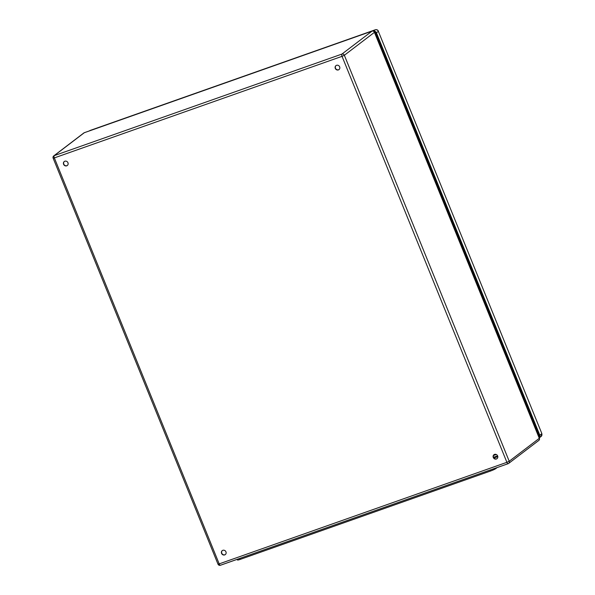 <?xml version="1.0" encoding="UTF-8"?>
<svg xmlns="http://www.w3.org/2000/svg" width="595" height="595" viewBox="0 0 595 595"><rect width="100%" height="100%" fill="white"/><g stroke="black" fill="none" stroke-linecap="round" stroke-linejoin="round"><path stroke-width="0.89" d="M493.991 458.001L497.822 456.648M221.578 553.38A2.499 2.298 52.7 0 1 225.587 551.215A2.499 2.298 52.7 0 1 225.274 554.6A2.499 2.298 52.7 0 1 221.578 553.38M493.277 457.466A2.499 2.298 52.7 0 1 497.286 455.301A2.499 2.298 52.7 0 1 496.981 458.686A2.499 2.298 52.7 0 1 493.277 457.466M335.29 68.38A2.499 2.298 52.7 0 1 339.299 66.216A2.499 2.298 52.7 0 1 338.986 69.6A2.499 2.298 52.7 0 1 335.29 68.38M63.591 164.294A2.499 2.298 52.7 0 1 67.599 162.13A2.499 2.298 52.7 0 1 67.287 165.514A2.499 2.298 52.7 0 1 63.591 164.294M493.545 457.28L497.613 455.844M222.381 550.524A2.499 2.298 -127.3 0 0 225.408 554.495M494.081 454.61A2.499 2.298 -127.3 0 0 497.108 458.581M336.086 65.524A2.499 2.298 -127.3 0 0 339.113 69.496M64.386 161.438A2.499 2.298 -127.3 0 0 67.413 165.41M497.16 467.566L495.828 468.585A4.448 0.498 157.9 0 1 490.548 471.017L240.194 559.397A4.448 0.498 157.9 0 1 237.472 560.007L237.197 559.337M496.312 454.506L493.486 455.502L496.304 454.498M374.448 31.996A1.666 1.532 52.7 0 1 375.705 33.067L539.1 435.458A1.666 1.532 52.7 0 1 538.929 437.02M373.615 31.193A2.499 2.298 52.7 0 1 376.434 32.807L539.829 435.198A2.499 2.298 52.7 0 1 539.271 437.868L541.086 436.492A2.499 2.298 52.7 0 0 541.747 433.733L539.829 435.198M508.071 463.698L220.522 565.205A1.949 0.736 70.6 0 1 220.447 565.25L508.16 463.684A1.949 0.736 70.6 0 0 508.234 463.639A1.949 1.785 -127.3 0 0 509.208 461.251L539.293 438.314L374.441 32.338L344.356 55.275L509.208 461.251L506.895 462.315L342.043 56.339L54.338 157.906L219.183 563.881L506.895 462.315A1.949 0.736 70.6 0 0 508.16 463.684A1.949 1.949 0 0 0 508.688 463.393L538.773 440.456A1.949 1.785 -127.3 0 0 539.293 438.314L374.441 32.338A1.949 1.785 52.7 0 0 372.016 31.141L84.304 132.715L54.219 155.645L341.932 54.078L372.016 31.141A1.949 0.736 70.6 0 1 372.098 31.104A1.949 0.736 70.6 0 1 372.225 31.089M84.475 132.655A1.949 0.736 70.6 0 0 84.386 132.67A1.949 0.736 70.6 0 0 84.304 132.715A1.949 1.785 52.7 0 0 83.85 132.953L53.766 155.89A1.949 1.949 0 0 0 53.141 158.173L54.338 157.906A1.949 0.736 70.6 0 1 54.219 155.645A1.949 1.785 -127.3 0 0 53.766 155.89M219.183 563.881L217.993 564.149A1.949 1.949 0 0 0 220.447 565.25A1.949 0.736 70.6 0 1 219.183 563.881M341.932 54.078A1.949 0.736 70.6 0 0 342.043 56.339L344.356 55.275A1.949 1.785 -127.3 0 0 341.932 54.078M490.548 471.017L490.146 470.043M495.828 468.585L495.635 468.101M240.194 559.397L239.792 558.422M538.274 435.406L538.973 435.153M539.204 436.388L538.735 436.552M89.428 130.885L89.614 130.751A2.499 2.298 52.7 0 1 90.195 130.431L89.748 130.774M90.366 130.372A1.949 0.736 70.6 0 0 90.276 130.394A1.949 0.736 70.6 0 0 90.195 130.431L375.237 29.809L373.489 31.141M375.438 29.75A1.949 0.736 70.6 0 0 375.319 29.765A1.949 0.736 70.6 0 0 375.237 29.809A2.499 2.298 52.7 0 1 378.353 31.342L376.434 32.807M541.859 433.599L378.353 31.342L541.859 433.599L541.086 436.492M374.545 32.204A1.949 1.949 0 0 0 372.098 31.104L84.386 132.67A1.949 1.949 0 0 0 83.85 132.953M53.141 158.173L217.993 564.149M538.773 440.456A1.949 1.949 0 0 0 539.397 438.18M89.614 130.751L375.319 29.765C376.739 29.415 377.788 29.891 378.465 31.208"/></g></svg>
